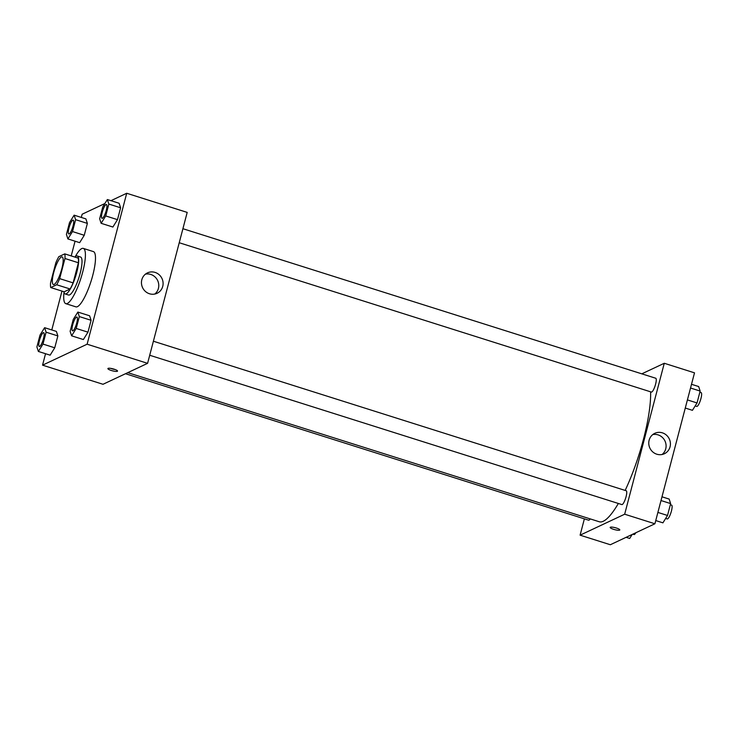 <?xml version="1.0" encoding="UTF-8"?>
<svg xmlns="http://www.w3.org/2000/svg" width="738" height="738" viewBox="0 0 738 738"><rect width="100%" height="100%" fill="white"/><g stroke="black" fill="none" stroke-linecap="round" stroke-linejoin="round"><path stroke-width="1.11" d="M54.151 284.434A14.492 3.367 107.6 0 1 53.385 284.527A14.492 3.367 107.6 0 1 54.547 269.702A14.492 3.367 107.6 0 1 62.121 256.898A14.492 3.367 107.6 0 1 61.402 270.265A14.492 3.367 107.6 0 1 54.151 284.434M59.677 278.632L64.953 258.503A19.465 4.52 107.6 0 0 64.778 253.881L58.828 256.676A19.465 4.52 107.6 0 0 55.839 262.793L50.553 282.922A19.465 4.52 107.6 0 0 50.728 287.552L56.678 284.757A19.465 4.52 107.6 0 0 59.677 278.632L73.108 282.885L78.394 262.756L64.953 258.503M50.728 287.552L64.169 291.796L70.119 289.001L56.678 284.757M64.778 253.881L78.219 258.134A19.465 4.52 107.6 0 1 78.394 262.756M73.108 282.885A19.465 4.52 107.6 0 1 70.119 289.001M63.902 291.713A19.926 4.622 -72.4 0 0 65.184 293.964A19.926 4.622 -72.4 0 0 75.599 276.363A19.926 4.622 -72.4 0 0 77.204 255.966A19.926 4.622 -72.4 0 0 74.861 257.073M77.204 255.966L80.562 257.027A19.926 4.622 107.6 0 1 79.575 275.412A19.926 4.622 107.6 0 1 69.603 294.896A19.926 4.622 107.6 0 1 68.542 295.025L65.184 293.964M75.267 256.686A28.985 6.725 107.6 0 1 83.293 248.392A28.985 6.725 107.6 0 1 81.853 275.136A28.985 6.725 107.6 0 1 67.352 303.475A28.985 6.725 107.6 0 1 65.811 303.659A28.985 6.725 107.6 0 1 64.022 292.257M83.293 248.392L93.366 251.584A28.985 6.725 107.6 0 1 91.936 278.318A28.985 6.725 107.6 0 1 77.435 306.657A28.985 6.725 107.6 0 1 75.894 306.851L65.811 303.659M104.87 203.54L82.139 214.223L81.3 217.433M75.064 241.197L71.208 255.911M61.974 291.104L51.78 329.951M45.544 353.714L42.546 365.162L87.121 344.203L126.715 193.264L110.958 200.681M38.376 351.454L50.138 355.172L54.741 347.801L57.859 335.919L56.374 331.399L44.612 327.681L40.018 335.052L36.9 346.934L38.376 351.454L42.979 344.083L46.097 332.192L44.612 327.681M67.896 238.928L79.658 242.654L84.252 235.284L87.37 223.393L85.894 218.882L74.132 215.164L69.538 222.535L66.42 234.416L67.896 238.928L72.499 231.557L75.617 219.675L74.132 215.164M101.134 223.31L112.886 227.027L117.49 219.656L120.608 207.775L119.122 203.264L107.361 199.546L102.767 206.917L99.648 218.799L101.134 223.31L105.728 215.939L108.846 204.057L107.361 199.546M71.614 335.827L83.366 339.545L87.97 332.174L91.088 320.292L89.602 315.781L77.85 312.063L73.246 319.434L70.128 331.316L71.614 335.827L76.208 328.456L79.326 316.574L77.85 312.063M42.546 365.162L103.016 384.286L147.591 363.336L187.194 212.396L126.715 193.264M141.816 279.776A11.282 10.729 -115.2 0 1 147.48 272.875A11.282 10.729 -115.2 0 1 161.982 278.521A11.282 10.729 -115.2 0 1 157.074 293.29A11.282 10.729 -115.2 0 1 145.414 291.445A11.282 10.729 -115.2 0 1 141.816 279.776M147.591 363.336L87.121 344.203M154.786 294.047A11.282 10.729 64.8 0 0 157.655 280.551A11.282 10.729 64.8 0 0 145.432 274.149M111.318 370.485A4.982 1.015 14.7 0 1 107.896 368.566A4.982 1.015 14.7 0 1 112.969 368.843A4.982 1.015 14.7 0 1 117.526 371.094A4.982 1.015 14.7 0 1 111.318 370.485M110.645 368.363A4.982 1.015 -165.3 0 0 111.77 368.751A4.982 1.015 -165.3 0 0 115.229 369.563M618.343 503.473A76.079 17.666 107.6 0 1 603.287 521.259A76.079 17.666 107.6 0 1 599.247 521.757L127.775 372.653M650.612 391.823A76.079 17.666 107.6 0 1 625.151 490.419M149.713 355.255L621.857 504.58A7.242 1.679 -72.4 0 0 625.639 498.178A7.242 1.679 -72.4 0 0 626.221 490.761L153.393 341.224M590.179 518.888A7.242 1.679 107.6 0 1 589.007 520.152A7.242 1.679 107.6 0 1 588.629 520.198L125.488 373.723M182.913 228.706L655.741 378.243A7.242 1.679 107.6 0 1 655.381 384.932A7.242 1.679 107.6 0 1 651.755 392.016A7.242 1.679 107.6 0 1 651.377 392.062L179.233 242.737M580.096 535.17L624.671 514.211L664.274 363.271L694.513 372.838L654.91 523.777L610.335 544.736L580.096 535.17L584.376 518.86M664.274 363.271L641.811 373.834M656.792 454.202A11.282 10.729 -115.2 0 1 648.813 444.193A11.282 10.729 -115.2 0 1 654.79 433.317A11.282 10.729 -115.2 0 1 669.301 438.962A11.282 10.729 -115.2 0 1 664.394 453.732A11.282 10.729 -115.2 0 1 656.792 454.202M654.91 523.777L624.671 514.211M610.169 527.412A4.982 1.015 -165.3 0 0 614.154 529.497A4.982 1.015 -165.3 0 0 619.606 530.133A4.982 1.015 14.7 0 1 614.154 529.497A4.982 1.015 14.7 0 1 610.169 527.412A4.982 1.015 14.7 0 1 615.243 527.698A4.982 1.015 14.7 0 1 619.8 529.939A4.982 1.015 14.7 0 1 619.606 530.133A4.982 1.015 -165.3 0 0 619.8 529.939M662.106 454.497A11.282 10.729 64.8 0 0 664.975 440.992A11.282 10.729 64.8 0 0 652.752 434.59M655.75 520.567L662.918 522.836L667.521 515.465L670.639 503.584L669.154 499.072L661.986 496.803M667.521 515.465L657.89 512.421M670.639 503.584L661.008 500.539M670.335 504.709L671.58 505.106A7.242 1.679 107.6 0 1 671.22 511.794A7.242 1.679 107.6 0 1 667.595 518.879A7.242 1.679 107.6 0 1 667.207 518.925L665.667 518.436M685.27 408.049L692.438 410.319L697.032 402.948L700.15 391.066L698.674 386.546L691.506 384.286M697.032 402.948L687.41 399.904M700.15 391.066L690.528 388.022M699.855 392.192L701.1 392.588A7.242 1.679 107.6 0 1 700.74 399.267A7.242 1.679 107.6 0 1 697.115 406.352A7.242 1.679 107.6 0 1 696.727 406.407L695.187 405.918M626.101 537.319L629.689 538.454L632.18 534.46M635.833 532.744A7.242 1.679 107.6 0 1 634.366 534.496A7.242 1.679 107.6 0 1 633.979 534.543L632.798 534.174M76.909 317.036L76.881 317.026A7.242 1.679 107.6 0 1 76.531 323.714A7.242 1.679 107.6 0 1 72.905 330.799A7.242 1.679 107.6 0 1 72.545 330.855A7.242 1.679 107.6 0 1 72.527 330.845A7.242 1.679 107.6 0 1 73.099 323.429A7.242 1.679 107.6 0 1 76.881 317.026A7.242 1.679 107.6 0 1 76.909 317.036A7.242 1.679 107.6 0 1 76.549 323.724A7.242 1.679 107.6 0 1 72.924 330.809A7.242 1.679 107.6 0 1 72.518 330.845L72.545 330.855M83.366 339.545L87.97 332.174L76.208 328.456M87.97 332.174L91.088 320.292L79.326 316.574M91.088 320.292L89.602 315.781M102.444 218.282A7.242 1.679 107.6 0 1 102.065 218.337A7.242 1.679 107.6 0 1 102.047 218.328A7.242 1.679 107.6 0 1 102.619 210.911A7.242 1.679 107.6 0 1 106.401 204.509A7.242 1.679 107.6 0 1 106.429 204.518A7.242 1.679 107.6 0 1 106.069 211.197A7.242 1.679 107.6 0 1 102.444 218.282M112.886 227.027L117.49 219.656L105.728 215.939M117.49 219.656L120.608 207.775L108.846 204.057M120.608 207.775L119.122 203.264M106.429 204.518L106.401 204.509A7.242 1.679 107.6 0 1 106.041 211.197A7.242 1.679 107.6 0 1 102.416 218.282A7.242 1.679 107.6 0 1 102.038 218.328L102.065 218.337M43.653 332.654L43.68 332.663A7.242 1.679 107.6 0 1 43.68 332.663A7.242 1.679 107.6 0 1 43.321 339.342A7.242 1.679 107.6 0 1 39.695 346.426A7.242 1.679 107.6 0 1 39.317 346.473A7.242 1.679 107.6 0 1 39.299 346.473L39.289 346.463A7.242 1.679 107.6 0 1 39.87 339.056A7.242 1.679 107.6 0 1 43.653 332.654A7.242 1.679 107.6 0 1 43.293 339.332A7.242 1.679 107.6 0 1 39.667 346.417A7.242 1.679 107.6 0 1 39.289 346.463M50.138 355.172L54.741 347.801L42.979 344.083M54.741 347.801L57.859 335.919L46.097 332.192M57.859 335.919L56.374 331.399M73.173 220.127L73.2 220.136A7.242 1.679 107.6 0 1 73.2 220.136A7.242 1.679 107.6 0 1 72.841 226.824A7.242 1.679 107.6 0 1 69.215 233.909A7.242 1.679 107.6 0 1 68.828 233.955A7.242 1.679 107.6 0 1 68.819 233.955A7.242 1.679 107.6 0 1 69.39 226.529A7.242 1.679 107.6 0 1 73.173 220.127A7.242 1.679 107.6 0 1 72.813 226.815A7.242 1.679 107.6 0 1 69.188 233.9A7.242 1.679 107.6 0 1 68.809 233.946L68.809 233.946M79.658 242.654L84.252 235.284L72.499 231.557M84.252 235.284L87.37 223.393L75.617 219.675M87.37 223.393L85.894 218.882"/></g></svg>
